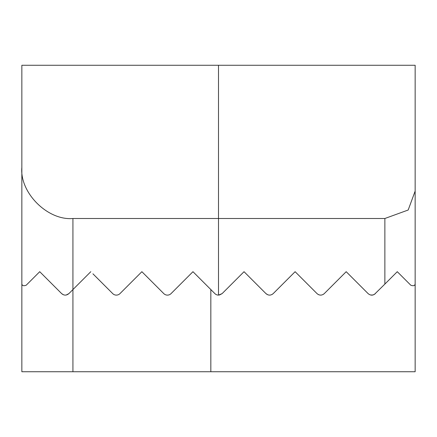 <?xml version="1.0" encoding="UTF-8"?>
<svg xmlns="http://www.w3.org/2000/svg" width="437" height="437" viewBox="0 0 437 437"><rect width="100%" height="100%" fill="white"/><g stroke="black" fill="none" stroke-linecap="round" stroke-linejoin="round"><path stroke-width="0.66" d="M21.85 167.42L21.85 371.734L415.15 371.734L415.15 191.084L408.18 210.017L384.866 218.5L72.93 218.5C47.655 220.783 19.567 192.695 21.85 167.42L21.85 65.266L218.5 65.266L218.5 295.117A5.107 5.107 0 0 1 214.889 293.62L192.963 271.694L171.036 293.62A5.107 5.107 0 0 1 163.809 293.62L141.883 271.694L119.957 293.62A5.107 5.107 0 0 1 112.735 293.62L92.923 273.813M66.173 295.035L68.877 293.62C66.451 295.603 64.048 295.603 61.655 293.62L39.729 271.694L26.209 285.214C23.308 286.257 21.855 285.656 21.85 283.405M68.877 293.62L90.803 271.694M415.15 191.084L415.15 65.266L218.5 65.266M61.655 293.62L63.589 294.833M415.15 167.42L415.15 283.405C415.145 285.656 413.692 286.257 410.791 285.214L397.271 271.694L384.866 284.099L384.866 218.5M219.358 295.046L222.111 293.62L218.5 295.117M368.123 293.62C370.609 295.647 373.012 295.647 375.345 293.62C372.947 295.609 370.543 295.609 368.123 293.62L346.197 271.694L324.265 293.62C321.867 295.603 319.463 295.603 317.043 293.62L295.117 271.694L273.191 293.62C270.787 295.603 268.378 295.603 265.964 293.62L267.919 294.838M318.152 294.462L319.092 294.871M319.753 295.035L320.802 295.117M323.429 294.298L324.265 293.62M272.12 294.44L273.191 293.62M370.778 295.024L372.854 294.991L374.449 294.336L384.866 284.099M222.111 293.62L244.037 271.694L265.964 293.62M72.93 371.734L72.93 218.5M210.836 289.573L210.836 371.734"/></g></svg>
